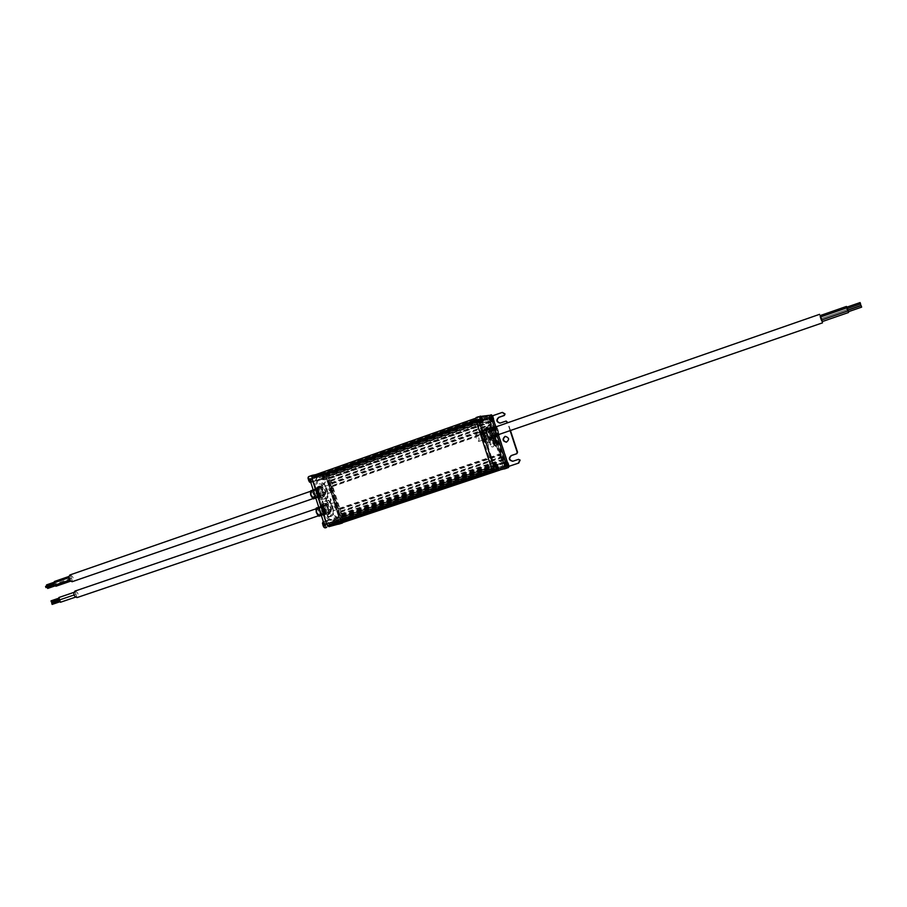 <?xml version="1.0" encoding="UTF-8"?>
<svg xmlns="http://www.w3.org/2000/svg" width="907" height="907" viewBox="0 0 907 907"><rect width="100%" height="100%" fill="white"/><g stroke="black" fill="none" stroke-linecap="round" stroke-linejoin="round"><path stroke-width="0.68" stroke-dasharray="4.54 3.4" d="M342.914 522.5L341.962 515.119L330.624 479.746L327.801 473.805L326.293 472.728L315.409 474.724M326.475 474.032L317.178 477.49L315.965 480.279L317.121 481.039L322.325 479.259C325.704 480.268 326.169 482.07 323.697 484.655L318.947 486.311L318.346 487.705L327.506 516.378L328.742 517.137L333.742 515.459C337.268 516.366 337.778 518.158 335.284 520.833L330.511 522.432L329.887 523.815L332.381 525.334L342.29 521.99L329.434 480.166L326.475 474.032L325.511 474.361L341.225 522.341L340.624 522.557L325.262 474.565L325.851 474.316M309.82 479.361L312.303 482.127C313.334 479.644 312.654 477.615 310.262 476.039L324.139 473.488L323.459 474.542C323.652 477.422 324.536 479.055 326.135 479.452L326.701 477.354L325.511 474.361M326.701 527.398L326.713 527.398C327.778 524.779 327.098 522.738 324.672 521.287L324.321 524.711M341.86 522.092L340.907 522.421L340.148 519.326L338.277 517.772L337.653 518.883C337.823 521.695 338.685 523.316 340.238 523.758M326.69 473.987L342.075 522.035M323.538 509.904C324.808 513.328 326.271 514.961 327.903 514.802C331.1 514.008 327.178 502.467 324.162 503.793C322.847 504.575 322.631 506.616 323.538 509.904M317.96 492.478C319.264 495.936 320.727 497.592 322.382 497.433C325.579 496.617 321.588 485.109 318.572 486.458C317.28 487.229 317.076 489.236 317.96 492.478M325.262 474.565L316.702 477.581L315.477 480.37L316.645 481.129L321.838 479.35C325.228 480.359 325.692 482.161 323.221 484.746L318.47 486.401L317.858 487.796L327.03 516.491L328.255 517.262L333.266 515.573C336.792 516.491 337.302 518.282 334.808 520.958L330.035 522.557L329.411 523.94L331.905 525.47L340.624 522.557M342.166 522.749L342.279 520.641L347.472 518.532L346.338 516.911L346.769 519.144M328.357 526.219L328.776 524.586L329.921 525.72M312.223 475.869L312.745 476.833L318.164 475.257L319.309 477.785L319.105 475.574L317.291 475.234M314.434 475.257L477.762 417.685L487.07 416.506L487.569 417.662L482.649 419.397L483.397 420.156L488.317 418.422L327.62 474.792L326.248 473.08L314.332 475.279L313.595 477.116L312.745 476.833M327.835 474.338L488.454 417.923M342.857 520.754L504.485 466.686L342.789 520.992L342.075 514.688L340.726 513.816L340.896 510.992L339.014 508.464L332.053 486.73L332.688 485.733L332.166 483.748L330.341 481.39L330.976 480.404L330.454 478.42L329.094 477.49L328.039 474.508M329.014 502.841C331.497 500.211 331.01 498.408 327.552 497.455C324.797 499.984 325.205 501.809 328.788 502.909L329.014 502.841M329.49 502.727C331.973 500.097 331.486 498.306 328.028 497.342C325.273 499.882 325.692 501.696 329.264 502.795L329.49 502.727M323.243 510.006C324.513 513.419 325.964 515.063 327.608 514.904C330.806 514.099 326.883 502.569 323.867 503.895C322.541 504.677 322.336 506.718 323.243 510.006C327.178 516.695 328.856 516.287 328.255 508.793C324.321 502.104 322.631 502.512 323.209 510.006M317.665 492.58C318.958 496.038 320.432 497.694 322.087 497.535C325.284 496.719 321.293 485.211 318.278 486.56C316.974 487.331 316.781 489.338 317.665 492.58M322.246 475.982L323.073 478.579L323.822 477.842L322.915 475.846L322.631 476.617L322.246 475.982L324.173 475.994L324.638 477.422L324.751 476.481L322.552 476.56M346.451 520.074L341.962 521.582L346.429 520.085M347.086 519.586L497.75 469.202L503.816 467.456L504.099 468.67L495.097 470.88L493.51 469.429L493.283 471.107L491.775 468.579L476.22 420.882L475.971 418.15L477.241 419.522L477.762 417.685M328.776 524.586L334.093 522.409L332.88 520.414L333.459 523.078L332.778 523.656L333.334 523.056M488.454 471.118L486.934 471.708L486.209 468.942L487.388 471.062L493.51 469.429M328.209 525.187L332.778 523.656M488.057 471.685L493.113 469.996M319.105 475.574L471.402 421.993L471.753 424.272L470.608 421.585L476.538 419.159M318.13 475.517L313.595 477.116M471.402 421.993L477.241 419.522M326.747 474.18L332.019 472.57L333.028 475.189L332.982 473.318L331.214 472.604L333.935 472.354L334.581 474.168L333.935 472.354M482.649 419.397L481.708 419.986L482.739 422.741L333.028 475.189M488.329 418.376L332.075 473.273M483.397 420.156L482.558 420.837L482.739 422.741M328.459 475.495L489.043 419.17L488.635 418.116M489.043 419.17L489.916 421.574L488.385 417.379L487.082 416.154L476.175 417.537M491.163 423.705L491.56 426.868L492.41 427.537L490.517 421.914L491.163 423.705L492.478 423.24L489.576 416.698L490.642 416.324L491.095 417.163L491.583 421.585M504.371 468.964L503.895 462.139L492.41 427.537L502.183 459.407L503.272 460.835L504.609 460.393L492.478 423.24M503.272 460.835L504.485 466.686M504.451 466.924L498.861 469.123M497.75 469.202L496.889 466.413L497.977 468.148L499.054 468.182L504.009 466.527M308.323 478.579L309.174 481.243L309.956 480.483L309.026 478.454L308.731 479.236L308.323 478.579L310.296 478.601L310.772 480.064L310.897 479.1L308.641 479.179M322.779 523.815L323.629 526.491L323.595 525.788L324.321 526.309L323.912 524.144L322.779 523.815L324.763 523.838L325.228 525.312L325.352 524.314L323.096 524.393M336.406 520.244L337.245 522.863L337.971 522.058L337.495 520.573L336.406 520.244L338.356 520.267L338.81 521.706L338.912 520.731L336.712 520.811M322.643 478.068L324.196 476.912L322.575 477.479M323.073 478.579L324.638 477.422L323.005 478M323.742 478.454L324.774 477.399M323.822 477.842L324.842 476.787L323.221 477.354M323.346 476.368L324.751 476.481M322.915 475.846L324.309 475.971M322.166 476.594L324.105 476.606L322.473 477.184M348.526 516.956L348.798 518.589L348.526 516.956M499.054 468.182L498.873 469.112M495.573 467.683L495.857 469.384L495.573 467.683M487.569 417.662L488.317 418.422M484.871 470.234L485.166 471.98L484.871 470.234M335.114 520.471L335.397 522.126L335.114 520.471M472.218 421.279L471.515 420.927M469.418 422.764L469.713 424.476L469.418 422.764M320.602 475.121L320.885 476.742L320.602 475.121M480.438 421.279L480.733 422.945L480.438 421.279M308.72 480.721L310.319 479.542L308.663 480.12M309.174 481.243L310.772 480.064M309.877 481.118L310.908 480.041L309.253 480.619M309.956 480.483L310.988 479.406L309.332 479.996M309.468 478.975L310.897 479.1L309.242 479.678M309.026 478.454L310.443 478.579L308.788 479.157M308.244 479.213L310.217 479.225M323.187 525.981L324.785 524.802L323.119 525.357M323.629 526.491L325.228 525.312L323.561 525.867M324.321 526.309L325.375 525.266L323.708 525.833M324.389 525.663L325.443 524.62M323.912 524.144L325.352 524.314L323.686 524.87M323.459 523.634L324.899 523.804L323.232 524.359M322.699 524.461L324.683 524.484L323.017 525.051M336.814 522.364L338.379 521.208L336.735 521.752M337.245 522.863L338.81 521.706L337.177 522.251M337.903 522.681L338.946 521.672M337.971 522.058L339.014 521.037L337.381 521.582M337.495 520.573L338.912 520.731L337.279 521.276M337.064 520.074L338.481 520.233L336.848 520.777M336.338 520.879L338.277 520.901M504.632 461.878L506.253 463.624L507.138 466.867L506.072 467.218L504.609 460.393M494.1 464.305C495.426 464.838 496.288 466.606 496.685 469.622L496.265 470.744M480.903 416.381L478.601 416.676C479.962 417.379 480.812 419.17 481.175 422.061L480.778 423.093M322.484 510.244C323.856 513.895 325.409 515.641 327.155 515.482C330.579 514.62 326.395 502.297 323.153 503.714C321.747 504.553 321.532 506.73 322.484 510.244M316.917 492.818C318.3 496.514 319.876 498.283 321.645 498.113C325.057 497.229 320.795 484.95 317.575 486.379C316.18 487.206 315.965 489.361 316.917 492.818M506.072 467.218L507.138 466.867M506.231 467.173L489.576 416.698M490.642 416.324L492.252 415.882L493.612 420.077M490.381 439.544L490.165 439.668C488.862 439.68 487.547 437.854 486.209 434.192C485.211 430.802 485.188 428.762 486.163 428.081L486.413 428.047M487.218 428.41C489.735 431.403 490.925 434.838 490.789 438.75M493.329 438.569C495.721 440.7 496.571 443.228 495.868 446.153M502.455 412.402L489.757 416.676M320.25 511.038L323.436 515.482C328.062 516.899 323.005 502.025 320.205 505.981L320.25 511.038M314.684 493.646L317.926 498.136C322.552 499.53 317.405 484.701 314.638 488.658L314.684 493.646M505.823 421.143L500.176 423.081M510.46 430.508L507.909 422.685M518.691 459.327L512.909 461.232M506.537 442.151L506.718 442.117C509.904 439.544 509.553 437.605 505.664 436.301L505.482 436.346M510.119 430.621L507.557 422.809M490.165 439.668L490.438 439.578C489.134 439.476 487.83 437.65 486.537 434.079C485.562 430.768 485.517 428.739 486.424 427.991L486.163 428.081M487.547 428.297C490.063 431.29 491.254 434.725 491.118 438.637M320.897 513.986L322.847 515.131C324.4 511.435 323.436 508.6 319.956 506.616L319.105 508.419M315.341 496.617L317.337 497.796C318.867 494.088 317.881 491.254 314.389 489.304L313.561 491.05M508.237 465.676L506.582 465.563L506.095 464.701L506.582 465.563L507.863 465.132L506.197 465.008L508.022 464.395M507.342 463.556L506.095 464.69M507.342 462.921L506.197 464.033L507.852 462.797M507.625 463.794L506.582 464.577M507.92 464.906L506.684 464.894L508.011 464.441M508.748 465.552L506.684 465.54L508.51 464.928M497.784 468.193L496.095 468.08L495.585 467.196L496.095 468.08L497.387 467.638L495.687 467.513L497.546 466.89M496.855 466.039L495.585 467.184M496.866 465.382L495.585 466.527M497.387 465.257L495.698 466.504M497.161 466.289L496.095 467.071L497.478 466.606M497.444 467.4L496.197 467.388L497.546 466.935M498.306 468.069L496.197 468.046L498.056 467.434M482.229 420.497L480.143 419.839L480.166 418.864L480.551 420.417L481.855 419.964M480.585 420.338L481.821 419.907L480.143 419.839L481.991 419.193M481.3 418.32L480.041 419.51M481.311 417.685L480.052 418.875L481.402 418.41M481.855 417.617L480.166 418.864L481.424 418.422M481.662 418.637L480.574 419.442L481.946 418.966M482.762 420.417L480.665 420.406L482.195 419.782M481.855 419.782L480.676 419.771L481.968 419.306M493.023 419.045L490.982 418.41L490.993 417.447L491.379 418.977L492.66 418.524M491.401 418.898L492.626 418.467L490.982 418.41L492.796 417.764M492.116 416.914L490.88 418.082L492.694 417.447M492.127 416.29L490.88 417.469M492.637 416.234L490.891 417.469M492.467 417.22L491.39 418.025L492.75 417.549M492.671 418.342L491.492 418.342L492.773 417.878M493.533 418.977L491.481 418.955L493.295 418.32M493.238 442.763L494.054 443.897L493.227 441.471L493.238 442.763M488.533 428.093L492.025 438.194M316.509 512.398C323.175 522.421 316.26 500.811 316.509 512.398M316.554 512.387L319.037 515.165C320.137 512.466 319.423 510.38 316.917 508.918L316.554 512.387M321.361 510.743L323.912 513.611C325.023 510.834 324.298 508.691 321.724 507.172L321.361 510.743M328.175 508.373L331.463 512.262C333.062 508.51 332.087 505.63 328.527 503.634L328.175 508.373M323.799 509.723C325.545 514.416 327.54 516.661 329.785 516.457C334.173 515.357 328.788 499.519 324.649 501.344C322.847 502.41 322.563 505.21 323.799 509.723M324.706 509.507C325.976 512.931 327.427 514.564 329.06 514.416C332.257 513.611 328.334 502.07 325.318 503.396C324.003 504.179 323.799 506.219 324.706 509.507M324.513 509.564C325.783 512.988 327.246 514.632 328.878 514.473C332.075 513.679 328.153 502.138 325.125 503.464C323.81 504.247 323.606 506.287 324.513 509.564M325.16 478.805L317.813 480.245C315.783 481.458 315.477 484.599 316.872 489.667L319.479 497.818L321.225 499.938L321.588 504.417L324.196 512.58C326.135 517.818 328.368 520.403 330.908 520.312L337.903 518.487L338.198 515.505L327.234 481.254L325.16 478.805L326.361 478.386L319.026 479.826C317.008 481.027 316.69 484.168 318.085 489.247L320.704 497.399L322.438 499.519L322.813 504.009L325.42 512.172C327.359 517.409 329.592 519.983 332.121 519.892L339.116 518.078L339.399 515.108L328.425 480.835L326.361 478.386M318.935 492.138C320.228 495.596 321.702 497.251 323.357 497.104C326.543 496.288 322.552 484.78 319.536 486.118C318.244 486.889 318.04 488.896 318.935 492.138M319.479 497.818L320.704 497.399M321.225 499.938L322.438 499.519M321.826 501.854L323.051 501.435M321.588 504.417L322.813 504.009M325.488 474.69L486.606 418.082L478.227 419.181L314.82 476.685L478.227 419.181L478.216 423.603L314.389 481.039L314.82 476.685L325.488 474.69L328.788 478.601L341.043 516.888L340.578 517.353L502.365 463.012L340.578 517.353M314.389 481.039L478.216 423.603M340.544 517.364L340.533 521.672L330.137 524.439L326.339 520.686L313.799 481.504L314.298 481.061M327.03 520.867L491.798 465.472L477.785 423.671L313.845 481.141L478.159 423.614M340.261 520.346L502.365 466.051L502.705 467.422L340.533 521.672L502.693 467.434L494.598 469.384L491.798 465.472M328.107 478.397L489.361 422.05L502.705 462.933L341.009 517.239L502.365 463.012L502.365 466.051M319.128 492.07C320.42 495.539 321.894 497.195 323.55 497.036C326.735 496.22 322.733 484.712 319.729 486.05C318.436 486.832 318.232 488.839 319.128 492.07M489.02 422.095L486.606 418.082M318.21 492.263C319.99 497.013 322.008 499.281 324.275 499.077C328.651 497.954 323.175 482.161 319.037 483.998C317.269 485.064 316.985 487.819 318.21 492.263M487.615 421.936L481.844 422.764C480.325 423.83 480.347 427.016 481.9 432.322L484.689 440.893L486.277 443.217L489.757 456.425C491.764 461.958 493.782 464.792 495.8 464.906L501.254 463.636L501.231 460.609L489.485 424.623L487.615 421.936L488.952 421.472L483.193 422.288C481.674 423.354 481.696 426.539 483.25 431.857L486.05 440.428L487.626 442.752L486.277 443.217M484.689 440.893L486.05 440.428M486.934 445.235L488.283 444.77L487.626 442.752M486.957 447.843L488.317 447.378L488.283 444.77M489.757 456.425L491.118 455.96L488.317 447.378M491.118 455.96C493.125 461.504 495.131 464.327 497.149 464.452L502.591 463.182L502.569 460.166L490.812 424.159L488.952 421.472M492.864 440.813L494.156 444.657L492.864 440.813L493.907 440.451L495.222 444.294L493.941 440.439M485.12 434.566C484.123 431.176 484.111 429.136 485.086 428.455C487.376 427.344 491.571 439.476 489.088 440.031C487.785 440.054 486.458 438.228 485.12 434.566M322.597 490.948L325.93 494.882C327.506 491.118 326.509 488.249 322.937 486.277L322.597 490.948M484.916 434.646C483.919 431.244 483.907 429.204 484.871 428.535C487.172 427.424 491.367 439.544 488.884 440.11C487.569 440.122 486.254 438.296 484.916 434.646M315.806 493.363L318.391 496.265C319.491 493.487 318.742 491.345 316.158 489.848L315.806 493.363M493.964 442.48L495.188 444.181L493.952 440.564L493.964 442.48M484.134 434.77C482.773 430.111 482.751 427.322 484.089 426.392C487.24 424.873 492.989 441.505 489.587 442.276C487.785 442.299 485.971 439.793 484.134 434.77M311.01 495.029L313.527 497.841C314.604 495.143 313.879 493.068 311.362 491.617L311.01 495.029C317.654 505.142 310.75 483.556 310.965 495.041M492.569 442.956L493.793 444.657L492.58 441.04L492.569 442.956M490.63 427.231C493.521 430.077 494.723 433.523 494.202 437.571C496.651 432.9 495.46 429.453 490.63 427.231M482.093 435.689C481.288 432.934 481.311 431.335 482.15 430.882C484.996 433.274 486.039 436.29 485.279 439.94C484.247 440.076 483.193 438.659 482.093 435.689M491.73 427.605L492.036 427.616C494.485 430.043 495.494 432.968 495.063 436.392L494.961 436.539M490.596 432.82L490.608 429.226C492.716 431.029 493.499 433.285 492.966 436.006L490.596 432.82M496.05 430.938L496.016 427.458C498.102 429.192 498.861 431.403 498.294 434.056L496.05 430.938M496.016 430.938C494.746 419.125 502.206 441.97 496.016 430.938M847.807 310.058L846.832 307.178M848.385 311.713L847.864 310.205M848.306 311.747L847.784 310.228M822.161 321.622L821.47 320.024M822.343 321.554L820.279 315.545M820.45 317.008L820.109 315.613M821.379 320.046L820.359 317.042M476.164 433.727L476.096 433.75C475.359 436.879 476.254 439.442 478.76 441.437C479.52 438.466 478.658 435.893 476.164 433.727M847.195 308.573L846.753 307.201M847.569 310.149L847.047 308.629M54.397 581.5L55.214 583.859L54.023 582.816M54.987 583.269L54.601 582.09L55.01 583.269L46.688 586.024M71.449 578.235L70.667 575.843L71.449 578.235M46.54 584.89L46.949 586.058M69.839 574.981C73.286 576.296 74.068 578.53 72.186 581.704M72.197 580.627L71.415 578.247L72.197 580.627M70.519 579.754L69.726 577.374L70.519 579.754M331.406 492.274C328.549 490.381 327.733 487.932 328.935 484.905C331.826 486.64 332.676 489.088 331.486 492.252L331.406 492.274M54.771 585.208L55.134 583.881L55.951 586.239M53.434 583.02L54.261 585.378M55.735 585.65L55.338 584.471L55.746 585.65L55.112 585.877M54.035 584.8L53.649 583.609L54.035 584.8M47.266 587.26L47.686 588.439M45.565 586.41L45.985 587.589M58.887 597.509L60.429 602.259M59.692 599.878L76.018 594.323L75.202 591.942L76.018 594.323M59.477 599.289L59.091 598.098L59.477 599.289M51.007 600.853L51.404 602.033M74.884 591.115C78.172 592.384 78.898 594.538 77.072 597.566M76.732 596.738L75.95 594.346L76.755 596.727L75.44 597.169M336.928 509.519C334.195 507.739 333.425 505.392 334.592 502.467C337.347 504.145 338.141 506.491 336.985 509.507L336.928 509.519M60.225 601.67L59.839 600.479L60.225 601.67M51.744 603.234L52.141 604.413M326.611 474.225L327.801 473.805M322.087 475.03C322.268 477.898 323.164 479.531 324.763 479.928C325.726 477.365 325.023 475.393 322.677 473.998L322.087 475.03M324.139 473.488L326.293 472.728M312.303 482.127L310.908 482.615C311.94 480.132 311.26 478.102 308.868 476.538M325.307 527.863C326.373 525.244 325.692 523.214 323.277 521.763M338.889 524.212C339.887 521.661 339.229 519.666 336.894 518.237L336.27 519.348L338.515 524.223M341.871 521.865L343.073 521.468M340.76 515.516L341.962 515.119M329.434 480.166L330.624 479.746M341.123 522.364L340.862 521.548M325.998 475.132L325.738 474.327M340.148 519.326L326.701 477.354M325.738 474.486L341.1 522.432M326.135 479.452L324.763 479.928L323.266 479.213L321.985 475.132L323.266 479.213C327.37 483.023 323.368 470.382 321.985 475.143L324.048 473.511M310.409 482.603C311.736 479.996 311.067 478.08 308.391 476.878M324.819 527.851C326.191 525.244 325.545 523.328 322.892 522.081M336.168 519.462L337.393 523.464C341.497 527.364 337.54 514.473 336.168 519.462M341.962 521.661L503.85 467.536M342.2 522.387L504.099 468.307M499.938 470.064L504.099 468.67L499.938 470.064M493.34 471.47L495.097 470.88M329.275 525.164L493.964 470.064M328.81 524.643L493.544 469.486M334.093 522.409L487.388 471.062M333.459 523.078L486.934 471.708M328.232 525.266L493.136 470.075M328.368 525.981L493.306 470.824M312.405 476.084L476.209 418.354M312.722 476.765L476.515 419.079M318.164 475.257L470.608 421.585M313.595 477.048L477.241 419.453M313.675 476.402L477.252 418.807M326.248 473.08L487.07 416.506M326.497 473.375L487.297 416.823M326.735 474.1L487.547 417.583M332.019 472.57L481.708 419.986M332.982 473.318L482.558 420.837M327.79 474.384L488.42 417.98M329.094 477.49L489.735 421.267M329.298 477.785L489.916 421.574M330.25 478.136L490.721 422.027M342.597 516.673L503.929 462.491M341.984 517.387L503.487 463.16M341.973 517.716L503.521 463.5M342.619 519.722L504.201 465.608M342.71 520.969L504.383 466.89M342.324 520.686L504.054 466.572M347.472 518.532L497.977 468.148M340.93 514.088L502.365 459.713M341.871 514.405L503.147 460.098M342.075 514.688L503.328 460.405M342.597 516.332L503.895 462.139M330.454 478.42L490.902 422.333M330.987 480.075L491.469 424.068M330.976 480.404L491.492 424.397M330.352 481.061L491.05 425.02M317.643 492.58C321.611 499.315 323.311 498.952 322.722 491.503C318.776 484.78 317.087 485.143 317.643 492.58M323.141 477.978L324.763 477.388M323.119 477.059L324.751 476.492M322.688 476.538L324.309 475.982M309.117 480.642L310.772 480.052M308.561 479.814L310.228 479.236M323.776 525.176L325.443 524.609M337.302 522.217L338.935 521.661M336.644 521.446L338.288 520.913M331.01 483.114L491.753 427.174M330.806 482.83L491.56 426.868M331.962 483.465L492.546 427.616M330.341 481.39L491.072 425.36M332.166 483.748L492.728 427.923M332.688 485.404L493.295 429.657M332.688 485.733L493.317 429.997M332.053 486.401L492.875 430.621M339.218 508.748L500.528 454.09M339.014 508.464L500.347 453.783M340.159 509.065L501.322 454.498M332.053 486.73L492.898 430.961M340.363 509.349L501.503 454.804M340.896 510.992L502.07 456.538M340.885 511.333L502.093 456.879M340.272 512.036L501.662 457.547M340.726 513.816L502.183 459.407M340.261 512.364L501.684 457.888M322.779 510.142C324.139 513.804 325.692 515.55 327.438 515.38C330.862 514.53 326.679 502.206 323.436 503.623C322.03 504.462 321.815 506.628 322.779 510.142M317.201 492.716C318.584 496.412 320.16 498.181 321.928 498.011C325.341 497.138 321.078 484.848 317.858 486.288C316.464 487.116 316.248 489.258 317.201 492.716M504.711 467.434L506.049 466.98M506.469 461.391L508.51 467.456M498.249 469.1L498.068 470.007M495.982 463.806L498.147 468.069M480.404 416.166L482.728 421.517L482.331 422.549M487.082 416.154L489.327 415.361M491.22 414.816L493.329 420.848M488.385 417.379L489.712 416.914M507.024 465.971L507.296 466.822M490.812 416.313L491.095 417.163M495.766 426.653L498.476 434.952M507.285 461.946L508.736 466.379M491.855 419.488L492.433 421.29M494.292 426.959L497.104 435.587M505.584 461.561L506.253 463.624M507.024 461.686L508.804 466.436M496.583 464.135L498.385 468.976M481.005 416.472L482.864 421.381M491.787 415.1L493.612 419.907M509.088 466.289L492.626 415.837M490.506 439.612C489.19 439.6 487.853 437.764 486.515 434.079C482.875 421.936 492.24 431.176 491.163 438.614M497.444 466.561L495.585 467.196M481.889 418.864L480.052 419.522M319.525 515.924C320.987 512.478 320.092 509.847 316.838 508.011M314.015 498.601C315.455 495.154 314.548 492.524 311.282 490.71M486.753 427.435C489.202 426.585 493.487 438.965 491.038 439.804M318.312 515.505C322.336 517.546 318.085 505.018 316.135 509.088M310.772 495.086C318.312 506.469 310.534 482.139 310.772 495.086M327.03 508.657C331.837 516.809 333.878 516.321 333.13 507.194C328.345 499.043 326.316 499.53 327.03 508.657M325.93 508.997C327.688 513.691 329.672 515.947 331.905 515.743C336.293 514.643 330.908 498.793 326.769 500.607C324.967 501.684 324.695 504.473 325.93 508.997M316.872 489.667L318.085 489.247M318.062 480.177L319.275 479.758M324.196 512.58L325.42 512.172M330.908 520.312L332.121 519.892M338.198 515.505L339.399 515.108M327.234 481.254L328.425 480.835M328.538 478.306L489.361 422.05M328.788 478.601L489.587 422.367M326.044 475.948L487.15 419.419M325.738 474.985L486.821 418.41M314.684 478.091L478.204 420.61M313.799 481.504L477.796 424.023M326.339 520.686L491.22 465.234M326.588 520.981L491.447 465.552M329.139 523.282L493.691 468.125M330.137 524.439L494.598 469.384M340.567 521.31L502.693 467.06M341.043 516.888L502.705 462.57M320.341 491.526C322.121 496.276 324.139 498.555 326.395 498.351C330.772 497.229 325.284 481.424 321.157 483.261C319.389 484.315 319.117 487.07 320.341 491.526M482.048 422.719L483.386 422.243M481.9 432.322L483.25 431.857M495.8 464.906L497.149 464.452M501.231 460.609L502.569 460.166M489.485 424.623L490.812 424.159M321.441 491.197C326.271 499.383 328.323 498.952 327.586 489.893C322.79 481.696 320.749 482.127 321.441 491.197M481.776 435.598C480.415 430.938 480.393 428.138 481.73 427.208C484.905 425.689 490.653 442.31 487.229 443.092C485.426 443.115 483.612 440.609 481.776 435.598M489.689 442.026C492.989 445.575 488.952 446.323 489.689 442.026M481.254 435.825C479.939 426.505 481.549 426.233 486.107 435.02C487.456 444.351 485.835 444.611 481.254 435.825M496.004 426.823L498.68 434.566M495.868 430.972C494.44 417.651 502.841 443.398 495.868 430.972M323.368 521.729L324.672 521.287M338.47 524.235L337.393 523.464L336.146 519.722L336.894 518.237L338.277 517.772M342.29 521.99L326.917 473.976M328.436 525.187L333.005 523.656M312.87 476.753L317.416 475.155M314.332 475.279L477.683 417.708M324.672 477.343L323.039 477.932M324.275 476.05L322.631 476.617M348.186 516.763L346.406 516.888M348.798 518.589L346.519 520.04M496.923 466.402L346.338 516.911M495.857 469.384L498.238 469.18M495.222 467.468L496.889 466.413M493.295 470.019L488.238 471.708M485.166 471.98L488.193 471.719M484.508 470.019L486.209 468.942M486.243 468.93L332.88 520.414M334.774 520.267L332.948 520.403M335.397 522.126L333.073 523.622M476.64 419.091L471.617 420.859M469.713 424.476L471.708 424.283M469.032 422.537L471.572 420.882M471.753 424.272L319.309 477.785M320.228 474.894L317.495 475.143M320.885 476.742L319.366 477.751M480.733 422.945L482.694 422.753M480.075 421.041L481.764 419.952M334.581 474.168L333.084 475.155M310.806 479.984L309.151 480.574M310.398 478.658L308.731 479.236M325.273 525.221L323.595 525.788M324.853 523.883L323.175 524.45M338.855 521.616L337.211 522.171M338.447 520.312L336.792 520.867M327.438 515.38L328.856 511.673C329.071 508.011 323.289 500.936 323.436 503.623L323.153 503.714C329.615 502.467 335.59 510.244 327.155 515.482L327.438 515.38M321.928 498.011C323.289 497.274 323.652 495.437 323.039 492.512C323.311 490.755 319.4 485.313 317.858 486.288L317.575 486.379C324.048 485.109 330.035 492.83 321.645 498.113L321.928 498.011M330.386 507.909C331.248 509.802 330.091 511.99 326.928 514.473C322.064 514.28 319.706 513.079 319.842 510.879C318.924 507.637 321.248 505.539 326.826 504.598C329.4 506.106 330.579 507.206 330.386 507.909M322.234 515.085L323.436 515.482L319.502 511.389L320.205 505.981L319.502 507.024M324.842 490.551C325.602 492.15 324.729 494.213 322.234 496.73C317.609 497.569 315.012 496.673 314.446 494.043C313.266 490.993 315.228 488.669 320.33 487.07C323.572 488.522 325.08 489.689 324.842 490.551M316.724 497.75L317.926 498.136C315.217 496.537 313.901 495.165 313.958 494.02L314.638 488.658L313.935 489.712M506.163 464.101L507.467 463.658M506.605 465.472L507.875 465.053M495.664 466.583L496.991 466.141M496.118 467.989L497.399 467.57M480.132 418.943L481.481 418.467M490.97 417.526L492.286 417.061M321.373 515.482L322.847 515.131M318.708 507.172L319.956 506.616M315.829 498.158L317.337 497.796M313.176 489.848L314.389 489.304M486.674 427.458C486.163 429.317 484.814 425.485 486.492 434.079C490.902 443.194 489.338 438.421 490.959 439.838M494.054 443.897L496.378 443.104M493.227 441.471L495.551 440.677M319.037 515.165L323.912 513.611M316.917 508.918L321.724 507.172M323.822 513.634L331.463 512.262M321.645 507.206L328.527 503.634M329.785 516.457L331.905 515.743C333.368 515.153 334.048 513.804 333.935 511.684C331.735 502.75 329.343 499.054 326.769 500.607L324.649 501.344M317.813 480.245L319.026 479.826M324.275 499.077L326.395 498.351C327.858 497.75 328.515 496.401 328.402 494.281C326.101 485.313 323.686 481.64 321.157 483.261L319.037 483.998M481.844 422.764L483.193 422.288M494.156 444.657L495.222 444.294M318.3 496.288L325.93 494.882M316.078 489.882L322.937 486.277M313.527 497.841L318.391 496.265M311.362 491.617L316.158 489.848M493.793 444.657L495.188 444.181M492.558 441.04L493.952 440.564M484.089 426.392L481.73 427.208C479.894 428.603 479.712 431.483 481.209 435.825C483.646 441.732 485.653 444.147 487.229 443.092L489.587 442.276M490.857 439.952C487.059 439.906 491.299 448.489 492.637 446.732C493.805 448.183 495.778 441.403 490.857 439.952M491.277 439.725C487.082 440.371 484.406 438.931 483.238 435.428C482.978 435.337 481.436 430.326 486.991 427.344M494.7 431.687C495.585 432.786 494.7 434.952 492.048 438.183C486.696 438.863 483.885 437.956 483.612 435.451C482.581 435.009 484.077 427.923 489.893 428.059C492.989 429.192 494.598 430.406 494.7 431.687M490.608 429.226L482.15 430.882M492.966 436.006L485.279 439.94M496.016 427.458L490.574 429.238M498.294 434.056L492.92 436.029M496.118 426.778C496.662 425.19 500.222 435.417 498.793 434.532M821.13 318.618L847.523 309.468L821.141 318.618M478.76 441.437L488.918 437.934M492.24 436.789L497.682 434.907M476.096 433.75L486.254 430.213M489.565 429.056L495.007 427.174M847.274 308.72L860.494 304.14M70.667 575.843L68.705 576.535M71.494 578.224L55.214 583.859M54.601 582.09L53.955 582.305M328.935 484.905L310.795 491.209M331.486 492.252L313.323 498.51M71.415 578.247L55.134 583.881M72.231 580.616L70.395 581.251M69.726 577.374L68.649 577.748M70.553 579.743L69.442 580.129M55.338 584.471L53.502 585.106M53.649 583.609L53.003 583.836M54.057 584.788L53.411 585.015M75.202 591.942L73.83 592.407M59.091 598.098L58.445 598.314M59.499 599.278L58.853 599.504M334.592 502.467L316.158 508.759M336.985 509.507L318.538 515.754M75.95 594.346L73.989 595.015M59.839 600.479L59.193 600.706M60.236 601.67L59.59 601.885"/><path stroke-width="1.36" d="M315.409 474.724L312.359 475.291L312.019 478.59L326.531 523.963L328.89 526.672L342.914 522.5M326.531 523.963L324.321 524.711L309.82 479.361L312.019 478.59M342.404 523.033L328.89 526.672M342.154 522.749L499.938 470.064L342.166 522.749L330.613 525.845L493.34 471.47M329.921 525.72L330.613 525.845M328.357 526.219L493 471.164L328.311 526.264M312.133 475.903L475.71 418.24L312.178 475.869L312.167 478.567L326.679 523.929L328.232 526.253M478.601 416.676L476.096 417.549L476.107 420.893L491.651 468.602L493.782 471.572L508.283 467.661C506.31 465.983 505.596 463.885 506.163 461.368L506.469 461.391M493.782 471.572L506.718 468.182C504.745 466.447 504.054 464.35 504.632 461.878L507.024 461.686C504.247 459.384 507.943 470.393 508.782 466.878L508.51 467.456M482.864 421.381L480.778 423.093L478.545 420.032L494.111 467.785L494.1 464.305L495.982 463.806M493.329 420.848L491.583 421.585C489.587 419.952 488.862 417.866 489.395 415.327L480.903 416.381M518.725 463.069L508.838 466.345L518.725 463.069L520.13 460.098L518.543 459.373M486.413 428.047L487.218 428.41M490.789 438.75L490.381 439.544M493.272 438.591L493.544 438.523C495.494 438.5 496.707 440.122 497.183 443.41L495.868 446.153C493.453 444.169 492.592 441.641 493.272 438.591L493.329 438.569M507.557 422.809L506.027 421.086L499.995 423.115C496.344 421.993 495.902 420.088 498.657 417.39L503.986 415.519L504.689 414.023L502.274 412.413L492.444 415.825M500.176 423.081C496.685 421.823 496.299 419.907 499.031 417.333L504.36 415.474L505.052 413.977L502.455 412.402M507.909 422.685L506.219 421.086M512.909 461.232C509.19 460.132 508.714 458.228 511.503 455.507L516.854 453.704L517.557 452.219L510.46 430.508M505.482 436.346L505.256 436.414C502.501 439.045 502.932 440.961 506.537 442.151M518.373 463.16L519.779 460.178L518.441 459.384L512.727 461.278C508.861 460.337 508.339 458.432 511.14 455.586L516.491 453.783L517.205 452.287L510.119 430.621M504.893 436.471C502.115 439.249 502.603 441.153 506.355 442.197C509.553 439.6 509.19 437.662 505.301 436.369L504.893 436.471M486.492 427.968L487.547 428.297M491.118 438.637L490.494 439.555M508.748 464.906L508.237 465.676L507.852 465.121L507.852 462.797L508.498 464.906M498.306 467.411L497.784 468.193L497.376 467.627L497.387 465.257L498.045 467.411M481.424 418.422L481.855 417.617L482.263 418.195L482.229 420.497L481.402 418.41M482.513 419.76L482.762 420.417L482.773 419.782M493.544 418.354L493.023 419.045L492.626 418.467L492.637 416.234L493.306 418.354M319.105 508.419L320.897 513.986M313.561 491.05L315.341 496.617M495.562 441.97L496.378 443.104L495.551 440.677L495.562 441.97M508.237 463.352L507.625 463.794M497.784 465.813L497.161 466.289M482.263 418.195L481.662 418.637M493.034 416.801L492.467 417.22M492.025 438.194L491.277 439.725C489.882 439.736 488.465 437.786 487.036 433.875C485.971 430.247 485.959 428.07 486.991 427.344L488.533 428.093M494.961 436.539L494.202 437.571C493.057 438.285 491.753 436.698 490.279 432.809C489.247 429.158 489.361 427.288 490.63 427.231L491.866 427.571M495.063 436.392L494.837 436.596C493.827 436.664 492.796 435.258 491.73 432.356L491.73 427.605L496.004 426.823M846.832 307.178L848.385 311.713M861.128 305.614L847.784 310.228L848.306 311.747L861.65 307.133L861.128 305.614L861.65 307.133M821.47 320.024L822.161 321.622L848.555 312.496M820.279 315.545L822.343 321.554M846.492 306.441L820.109 315.613L820.45 317.008M820.359 317.042L821.379 320.046L847.83 310.908M860.097 302.575L860.618 304.094L860.097 302.575L846.753 307.201L847.195 308.573M860.414 303.992L847.047 308.629L847.569 310.149L860.936 305.523L860.414 303.992L860.936 305.523M54.023 582.816L54.397 581.5L68.705 576.535M46.688 586.024L46.54 584.89L53.955 582.305M313.323 498.51L72.072 581.738C68.694 580.276 67.946 578.02 69.839 574.981L310.795 491.209M70.395 581.251L55.917 586.251L54.771 585.208M69.442 580.129L54.227 585.389L53.434 583.02L68.649 577.748M55.112 585.877L47.663 588.439L47.266 587.26L53.502 585.106M53.411 585.015L45.962 587.589L45.565 586.41L53.003 583.836M75.44 597.169L60.406 602.271L58.887 597.509L73.83 592.407M58.853 599.504L51.393 602.033L51.007 600.853L58.445 598.314M318.538 515.754L76.993 597.588C73.75 596.205 73.048 594.051 74.884 591.115L316.158 508.759M59.59 601.885L52.13 604.413L51.744 603.234L59.193 600.706M310.262 476.039L312.269 475.336M308.868 476.538L308.153 477.615C308.301 480.506 309.208 482.173 310.863 482.626L309.31 481.832L310.409 482.603M323.368 521.729L322.62 522.897C322.79 525.833 323.686 527.489 325.307 527.863L326.701 527.398M338.515 524.223L342.438 523.022M308.391 476.878L308.017 478.182L309.31 481.832L308.04 477.728L308.765 476.56L312.359 475.291M322.892 522.081L322.484 523.373L323.72 527.046L324.819 527.851M326.679 523.929L491.662 468.613M312.167 478.567L478.545 420.032M504.315 468.976L506.718 468.182M498.068 470.007L497.83 470.223C495.778 468.522 495.052 466.379 495.664 463.783L496.583 464.135C493.635 461.697 497.478 473.114 498.351 469.395L496.265 470.744M498.147 468.069L498.249 469.1M491.651 468.602L494.111 467.785M482.331 422.549C480.257 420.882 479.508 418.751 480.086 416.143L480.404 416.166M493.612 419.907L493.113 421.052C491.118 419.408 490.392 417.322 490.925 414.794L491.22 414.816M493.612 420.077L495.766 426.653M498.476 434.952L507.285 461.946M492.433 421.29L494.292 426.959M497.104 435.587L505.584 461.561M508.804 466.436L507.024 461.686M498.385 468.976L496.583 464.135M481.005 416.472L482.841 421.71C482.014 425.428 478.046 414.091 481.005 416.472L476.096 417.549M491.787 415.1L493.589 420.27C492.807 423.784 488.986 412.844 491.787 415.1L489.395 415.327M495.211 439.566L496.719 444.215L495.211 439.566M491.163 438.614L490.506 439.612M497.954 467.456L497.387 467.638M318.708 507.172L316.838 508.011L316.441 512.387L319.525 515.924L321.373 515.482M313.176 489.848L311.282 490.71L310.897 495.018L314.015 498.601L315.829 498.158M491.038 439.804L490.959 439.838C489.565 439.85 488.147 437.9 486.719 433.988C485.653 430.36 485.642 428.183 486.674 427.458L486.753 427.435M316.135 509.088L316.316 512.432L318.312 515.505M498.68 434.566L498.328 435.043C497.399 435.099 496.446 433.784 495.449 431.086L495.437 426.675L496.118 426.778M325.307 527.863L323.72 527.046L322.484 523.373L323.277 521.763M507.875 465.053L508.442 464.872M497.399 467.57L497.988 467.366M481.821 419.907L482.445 419.692M492.626 418.467L493.227 418.263M319.525 515.924C318.992 516.786 317.904 515.63 316.294 512.444C315.863 508.918 316.044 507.444 316.838 508.011M314.015 498.601C313.493 499.496 312.405 498.317 310.738 495.086C310.307 491.628 310.489 490.165 311.282 490.71M498.793 434.532L494.837 436.596M488.918 437.934L492.24 436.789M497.682 434.907L822.513 322.847M486.254 430.213L489.565 429.056M495.007 427.174L819.577 314.332M820.347 317.042L846.787 307.87M73.989 595.015L59.635 599.89"/></g></svg>
